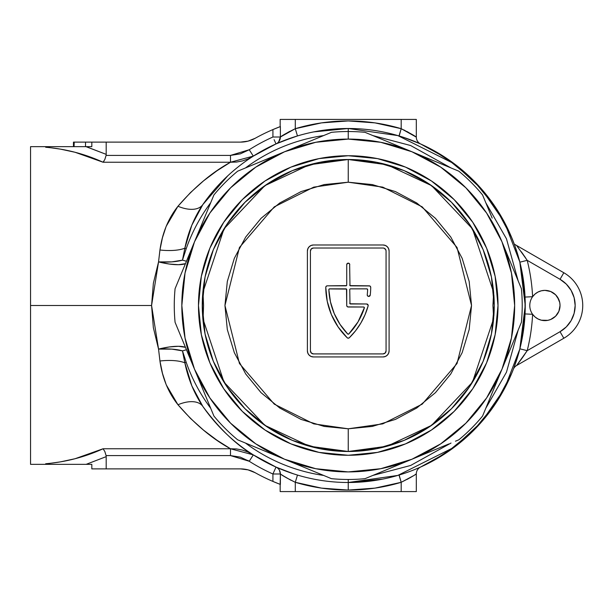 <?xml version="1.0" encoding="UTF-8"?>
<svg xmlns="http://www.w3.org/2000/svg" width="611" height="611" viewBox="0 0 611 611"><rect width="100%" height="100%" fill="white"/><g stroke="black" fill="none" stroke-linecap="round" stroke-linejoin="round"><path stroke-width="0.92" d="M544.913 320.63A15.13 15.13 0 0 1 532.601 296.709A15.13 15.13 0 0 1 544.913 290.37L541.346 290.798L537.986 292.05L535.015 294.059L532.601 296.709A184.568 184.568 0 0 0 527.194 260.339L560.035 279.296L566.305 284.107L571.109 290.37L574.134 297.672L575.165 305.5L574.134 313.328L571.109 320.63L566.305 326.893L560.035 331.704L527.194 350.661A184.568 184.568 0 0 0 532.601 314.291L535.015 316.941L537.986 318.95L541.346 320.202L547.861 320.34L550.702 319.477L555.605 316.2L558.889 311.289L560.035 305.5L559.745 302.552L557.492 297.099L555.605 294.8L550.702 291.523L544.913 290.37A15.13 15.13 0 0 1 560.035 305.5A15.13 15.13 0 0 1 544.913 320.63M399.143 475.022L401.19 482.308A184.568 184.568 0 0 1 348.239 490.068L348.239 482.499L397.807 475.419L454.447 447.099L481.598 421.88L504.419 388.795L519.801 349.072L525.246 305.5L519.801 261.928L504.419 222.205L481.598 189.12L454.447 163.901L397.807 135.581L348.239 128.501L348.239 131.525L348.239 128.501A176.999 176.999 0 0 0 202.829 204.586L191.793 225.276L184.858 248.173L186.225 248.654A171.706 171.706 0 0 1 210.696 202.722A171.706 171.706 0 0 0 186.225 248.654L184.858 248.173L182.468 260.141L186.225 248.654L182.468 260.141A30.26 8.287 3.8 0 1 158.547 261.898L159.945 249.998L162.434 237.778L166.154 226.368L177.969 206.243L190.479 192.595L203.562 180.841L217.004 170.759L230.454 162.251M372.832 135.566L410.615 145.525L451.017 167.949L410.615 145.525L372.832 135.566M485.791 202.722L506.466 238.802L518.181 280.907L506.466 238.802L485.791 202.722M518.181 330.093L506.466 372.198L485.791 408.278L506.466 372.198L518.181 330.093M451.017 443.051L410.615 465.475L372.832 475.434L410.615 465.475L451.017 443.051M348.239 479.475L348.239 482.499A176.999 176.999 0 0 1 202.829 406.414A176.999 176.999 0 0 0 348.239 482.499L348.239 479.475M245.469 167.949A171.706 171.706 0 0 1 323.654 135.566A171.706 171.706 0 0 0 245.469 167.949M45.68 463.963L60.497 461.863L75.077 458.724L103.06 448.772L230.5 448.772L217.012 440.248L203.585 430.175L190.495 418.42L177.969 404.757A30.26 16.619 145.2 0 1 202.829 406.414C194.145 393.438 188.157 378.912 184.858 362.827A30.26 10.494 -7.4 0 0 159.945 361.002A30.26 10.494 172.6 0 1 184.858 362.827L182.468 350.859L171.882 349.133L158.547 349.102L169.255 346.972L178.473 346.284L185.446 347.331A30.26 8.035 -15.3 0 0 158.547 349.102A30.26 8.287 176.2 0 1 182.468 350.859L186.225 362.346L184.858 362.827L186.225 362.346A171.706 171.706 0 0 0 210.696 408.278A171.706 171.706 0 0 1 186.225 362.346L182.468 350.859L186.462 349.767L182.468 350.859L184.858 362.827L191.839 385.839L202.829 406.414A30.26 16.619 -34.8 0 0 177.969 404.757L166.23 384.815L162.457 373.29L159.945 361.002L158.547 349.102L153.353 327.672L151.574 305.5L30.55 305.5L30.55 464.345L30.55 305.5L151.574 305.5L153.376 283.214L158.547 261.898L159.945 249.998C162.32 232.967 168.331 218.379 177.969 206.243C194.68 186.928 212.193 172.256 230.5 162.228L103.06 162.228L103.977 161.09L103.06 162.228C84.876 153.949 65.744 148.962 45.68 147.259L45.68 146.655L56.166 146.655L30.55 146.655L30.55 305.5L30.55 146.655M323.654 475.434A171.706 171.706 0 0 1 245.469 443.051A171.706 171.706 0 0 0 323.654 475.434M331.437 132.335L308.25 141.943L331.437 132.335A173.975 173.975 0 0 1 348.239 131.525L348.239 139.087L348.239 131.525A173.975 173.975 0 0 0 331.437 132.335L284.558 151.757A166.413 166.413 0 0 1 348.293 139.087M380.706 142.287L348.239 139.087A166.413 166.413 0 0 1 411.929 151.757L380.706 142.287A166.413 166.413 0 0 1 411.929 151.757L365.05 132.335A173.975 173.975 0 0 0 348.239 131.525A173.975 173.975 0 0 1 365.05 132.335L425.447 157.355M440.653 167.101A166.413 166.413 0 0 1 440.745 167.162L411.929 151.757A166.413 166.413 0 0 1 511.453 273.033L501.99 241.819A166.413 166.413 0 0 1 284.558 459.243A166.413 166.413 0 0 1 185.034 337.967L194.497 369.181A166.413 166.413 0 0 1 315.78 142.287L284.558 151.757L237.679 171.172A173.975 173.975 0 0 0 213.919 194.94A173.975 173.975 0 0 1 237.679 171.172L260.866 161.571L237.679 171.172M482.568 416.06L492.176 392.873L482.568 416.06A173.975 173.975 0 0 1 458.808 439.828A173.975 173.975 0 0 0 482.568 416.06L501.99 369.181L511.453 337.967A166.413 166.413 0 0 1 501.99 369.181L521.404 322.303A173.975 173.975 0 0 0 521.404 288.697A173.975 173.975 0 0 1 521.404 322.303L496.384 382.707M221.846 443.471L223.42 444.48M230.462 448.749L230.5 448.772C212.193 438.751 194.68 424.08 177.969 404.757C168.338 392.629 162.327 378.041 159.945 361.002L158.547 349.102L151.574 305.5L158.547 261.898L171.882 261.867L182.468 260.141L186.462 261.233L182.468 260.141L184.858 248.173A30.26 10.494 7.4 0 1 159.945 249.998A30.26 10.494 -172.6 0 0 184.858 248.173C188.157 232.096 194.145 217.562 202.829 204.586A176.999 176.999 0 0 1 525.246 305.5A176.999 176.999 0 0 1 348.239 482.499L348.239 490.068L321.485 488.113L295.296 482.308L295.296 491.58L416.32 491.58L416.32 473.853L416.32 491.58L401.19 491.58L401.19 482.308L401.19 491.58L295.296 491.58L295.296 482.308L286.437 477.771M420.345 143.852L403.291 137.276M417.046 142.416L417.481 142.607M240.436 142.119A30.26 30.26 0 0 0 255.154 138.292A30.26 30.26 0 0 1 240.436 142.119L248.035 141.141L240.436 142.119L91.818 142.119L91.818 146.655L86.151 146.655L106.192 154.362L106.192 142.119L240.436 142.119L248.035 141.141L240.436 142.119L248.035 141.141L255.154 138.292A191.373 191.373 0 0 1 272.918 129.578L280.38 126.569L280.38 137.009L295.296 128.692L321.485 122.887L348.239 120.932L375.001 122.887L401.19 128.692L399.174 135.986M518.617 257.514L514.653 245.194L510.422 234.601M522.795 253.809L527.194 260.339A184.568 184.568 0 0 1 532.601 296.709A15.13 15.13 0 0 0 532.601 314.291L525.04 313.932L525.04 297.068L532.601 296.709L525.04 297.068M513.561 368.739L517.983 355.663M403.283 473.724L407.377 472.334M415.136 469.37L419.07 467.713M420.353 467.148L419.413 467.56M411.088 470.966L414.373 469.683M413.288 475.824L401.19 482.308L375.001 488.113L348.239 490.068A184.568 184.568 0 0 1 295.296 482.308C287.384 478.398 282.412 475.625 280.38 473.991A7.561 7.439 114.1 0 0 276.004 467.087L253.175 454.805L276.004 467.087L293.631 473.861M248.135 451.476L253.298 454.882L248.013 452.056L242.346 450.047L236.488 448.932L230.5 448.772L230.5 455.592L240.245 457.112L249.242 461.267A184.568 184.568 0 0 0 272.918 473.991L272.918 481.422A191.373 191.373 0 0 1 255.154 472.708L248.035 469.859L240.436 468.881L106.192 468.881L106.192 456.638L86.151 464.345L91.818 464.345L91.818 468.881L106.192 468.881L106.192 456.638L86.151 464.345L106.192 456.638L106.093 455.592L106.169 456.112L106.093 455.592L230.5 455.592L249.242 461.267L230.5 455.592L106.093 455.592L104.832 451.498L106.093 455.592M202.844 204.555L202.829 204.586A30.26 16.619 34.8 0 1 177.969 206.243A30.26 16.619 -145.2 0 0 202.829 204.586L227.811 175.785M255.154 138.292A191.373 191.373 0 0 1 272.918 129.578A191.373 191.373 0 0 1 275.431 128.524A191.373 191.373 0 0 0 272.918 129.57L272.918 137.009A184.568 184.568 0 0 0 249.242 149.733L240.299 153.873L230.5 155.408L230.5 162.228L236.518 162.06L242.43 160.93L248.028 158.936L253.298 156.118L248.135 159.524M286.834 139.491L293.639 137.131L276.004 143.913L253.175 156.195L276.004 143.913A7.561 7.439 65.9 0 0 280.38 137.009C282.412 135.375 287.384 132.602 295.296 128.692L295.296 119.42L280.166 119.42L280.166 126.645A191.373 191.373 0 0 0 277.7 127.6L275.439 128.516L277.7 127.607A191.373 191.373 0 0 0 275.439 128.516A191.373 191.373 0 0 1 275.576 128.463M73.457 142.119L73.457 146.655L73.457 142.119L74.221 142.119L74.046 146.655L74.046 142.119L106.192 142.119L106.192 154.362L86.006 146.655L106.192 154.362L106.093 155.408L106.192 154.362L86.151 146.655L56.159 146.655L83.799 146.655M76.535 146.655L79.476 146.655M30.55 464.345L91.818 464.345L91.818 468.881L240.436 468.881A30.26 30.26 0 0 1 255.154 472.708A30.26 30.26 0 0 0 240.436 468.881L248.035 469.859L240.436 468.881L248.035 469.859L255.154 472.708A191.373 191.373 0 0 0 275.439 482.484L272.918 481.43L272.918 473.991A184.568 184.568 0 0 1 249.242 461.267L253.298 454.882L249.242 461.267M82.561 146.655L81.416 146.655M70.601 146.655L66.484 146.655M240.245 153.888L249.242 149.733L253.298 156.118L230.5 162.228L103.06 162.228L104.832 159.502L106.093 155.408L230.5 155.408L106.093 155.408L104.832 159.502L103.06 162.228L75.077 152.276L60.497 149.137L45.68 147.037M84.982 146.655L86.006 146.655M45.68 463.741C65.744 462.038 84.876 457.051 103.06 448.772L104.832 451.498L103.06 448.772L230.5 448.772L253.298 454.882C236.174 444.854 219.349 428.693 202.829 406.414M78.781 464.345L76.535 464.345M82.561 464.345L81.416 464.345M86.006 464.345L85.563 464.345M106.169 456.112L106.192 456.638L86.151 464.345M289.958 472.631L288.95 472.272M521.84 270.971L525.246 305.531M280.166 491.58L295.296 491.58L280.166 491.58L280.166 484.355L280.166 491.58M277.7 127.607L280.38 126.569L277.707 127.6M279.609 126.859A191.373 191.373 0 0 0 277.944 127.508M223.42 166.52L221.839 167.529M424.607 465.185L432.535 461.145L457.013 445.136L478.528 425.317L496.483 402.221L510.384 376.483M510.422 376.399L513.37 369.25M510.384 234.517L496.483 208.779L478.528 185.683L457.013 165.864L432.535 149.855L420.658 143.99M348.239 128.501L313.71 131.9L348.239 128.501M225.001 178.45L223.084 180.344L225.001 178.45M249.189 461.229L247.829 460.411M240.299 457.127L230.5 455.592L230.5 448.772M277.7 483.393L275.439 482.484A191.373 191.373 0 0 0 280.166 484.355L272.918 481.422M409.339 478.176L410.019 477.787M406.865 479.528L408.56 478.612M279.433 470.241L280.38 473.991L280.166 484.355M282.29 475.243L290.217 479.849M294.365 136.902L297.465 135.94L295.296 128.692A184.568 184.568 0 0 1 401.19 128.692L416.32 137.147L416.32 119.42L401.19 119.42L401.19 128.692L401.19 119.42L295.296 119.42L295.296 128.692L297.465 135.94L280.861 141.828M280.166 126.645L280.166 119.42L416.32 119.42L416.32 137.147A7.561 7.561 0 0 0 420.788 144.051L419.902 143.654M407.277 131.686L415.022 136.291L406.796 131.434M402.244 136.94L399.021 135.94L401.19 128.692L381.524 123.964M91.818 142.119L91.818 146.655L86.151 146.655M308.25 141.943L284.558 151.757L255.788 167.131L230.576 187.829L209.879 213.048L194.497 241.819L213.919 194.94L194.497 241.819L185.034 273.033A166.413 166.413 0 0 1 194.497 241.819L175.082 288.697A173.975 173.975 0 0 0 175.082 322.303A173.975 173.975 0 0 1 175.082 288.697L184.69 265.51L175.082 288.697M169.255 264.028L158.547 261.898A30.26 8.035 -164.7 0 0 185.446 263.669L178.473 264.716L169.255 264.028M242.43 450.07L247.05 451.644M275.951 467.224L272.918 473.991L280.38 473.991L286.399 477.749M290.324 479.902L291.019 480.261M280.884 469.179L281.35 469.37M409.439 478.123L411.593 476.863M415.045 474.701L416.32 473.853A7.561 7.561 0 0 1 420.788 466.949L420.78 466.949A7.561 7.561 0 0 0 416.32 473.853C415.259 474.915 410.218 477.733 401.19 482.308L399.021 475.06L402.496 473.983M419.551 467.499L419.039 467.728M410.607 471.15L408.079 472.082M402.397 474.014L399.021 475.06M407.621 472.242L410.974 471.012M414.357 469.691L416.809 468.683M418.489 467.965L420.788 466.949M295.296 482.308L297.465 475.06L295.296 482.308M277.081 467.568L279.754 468.713M286.834 471.509L290.072 472.67M291.859 473.281L297.465 475.06M280.846 141.828L276.004 143.913L275.775 143.386L275.951 143.776M401.19 128.692C410.233 133.274 415.274 136.093 416.32 137.147A7.561 7.561 0 0 0 420.78 144.051M419.49 143.47L417.023 142.409M413.807 141.088L412.761 140.675M410.164 139.682L408.064 138.918M415.999 136.933L415.045 136.299M405.017 130.517L404.062 130.036M414.541 141.385L416.809 142.317M416.969 142.386L417.573 142.646M418.375 142.982L418.802 143.173M419.177 143.333L420.376 143.868M289.835 131.357L287.896 132.404M285.635 133.694L284.092 134.626M282.106 135.871L281.098 136.528M279.433 140.759A7.561 7.439 65.9 0 1 278.708 141.844L280.38 137.009L279.219 141.126L277.814 142.76M277.806 142.768A7.561 7.439 65.9 0 1 277.096 143.302M275.103 469.111L274.102 471.348L275.103 469.111M275.775 467.614L275.485 468.255L275.775 467.614M277.814 468.24L278.7 469.156M277.707 483.4L280.38 484.431L280.38 473.991L272.918 473.991L274.102 471.348M275.485 142.745L275.103 141.889L275.485 142.745M274.102 139.652L276.004 143.913M230.5 162.228L230.5 155.408L249.242 149.733A184.568 184.568 0 0 1 272.918 137.009L272.918 129.578L275.431 128.516M253.298 156.118L249.242 149.733M272.918 137.009L280.38 137.009L272.918 137.009M280.38 126.569L280.38 137.009M514.653 244.881L514.653 244.362L514.653 245.194L514.653 244.362L563.823 272.743A37.821 37.821 0 0 1 563.823 338.257L516.601 365.515L563.823 338.257L560.035 331.704L527.194 350.661L522.795 357.191M537.986 318.95L541.346 320.202M555.605 316.2L558.889 311.289L560.035 305.5L559.745 302.552M558.889 299.711L555.605 294.8M550.702 291.523L544.913 290.37M541.346 290.798L537.986 292.05M560.035 279.296L563.823 272.743L516.601 245.485L527.194 260.339L560.035 279.296A30.26 30.26 0 0 1 560.035 331.704L563.823 338.257A37.821 37.821 0 0 0 563.823 272.743L560.043 279.296M514.653 244.362L516.601 245.485L514.653 244.362M527.194 260.339L519.862 262.188L527.194 260.339M525.04 313.932L532.601 314.291A184.568 184.568 0 0 1 527.194 350.661L519.862 348.812L527.194 350.661L516.601 365.515A7.561 7.561 0 0 0 513.332 369.334L513.492 368.922M513.339 369.319L513.332 369.334A7.561 7.561 0 0 1 516.601 365.515M519.755 349.232L519.411 350.554M517.517 357.229L517.097 358.581M516.15 361.513L515.967 362.056M514.088 367.348L513.393 369.181M77.169 142.119L85.517 142.119L85.517 146.655L85.517 142.119L87.824 142.119M74.229 142.119L75.787 142.119M348.239 482.499L382.776 479.1M420.704 466.987L446.534 452.705M446.58 452.667L473.403 430.656L495.384 403.886M495.414 403.833L511.774 373.237L513.355 369.265M521.84 340.029L525.246 305.637M514.653 245.194L511.774 237.763L495.445 207.213M495.414 207.167L473.403 180.344L446.626 158.364M446.465 158.249L420.704 144.013M222.595 180.833L218.31 185.301M205.777 200.461L205.433 200.927M512.621 239.848L508.039 229.377M498.263 211.574L490.709 200.461M478.176 185.301L469.798 176.839M469.798 434.161L478.176 425.699M490.709 410.539L498.263 399.426M508.039 381.623L512.621 371.152M453.499 163.198L445.472 157.6M254.359 155.446L253.114 156.233M253.114 454.767L254.359 455.554M445.472 453.4L453.499 447.802M348.239 455.271A149.771 149.771 0 0 1 198.476 305.5A149.771 149.771 0 0 1 348.239 155.729A149.771 149.771 0 0 1 498.011 305.5A149.771 149.771 0 0 1 348.239 455.271L319.026 452.392L290.928 443.869L265.037 430.029L242.338 411.402L223.718 388.711L209.871 362.812L201.355 334.721L198.476 305.5L201.355 276.279L209.871 248.188L223.718 222.289L242.338 199.598L265.037 180.971L290.928 167.131L319.026 158.608L348.239 155.729L377.461 158.608L405.559 167.131L431.45 180.971L454.149 199.598L472.769 222.289L486.616 248.188L495.131 276.279L498.011 305.5L495.131 334.721L486.616 362.812L472.769 388.711L454.149 411.402L431.45 430.029L405.559 443.869L377.461 452.392L348.239 455.271M331.437 478.665L308.25 469.057L331.437 478.665A173.975 173.975 0 0 0 365.05 478.665A173.975 173.975 0 0 1 331.437 478.665L271.04 453.645M237.679 439.828L260.866 449.429L237.679 439.828A173.975 173.975 0 0 1 213.919 416.06A173.975 173.975 0 0 0 237.679 439.828L284.558 459.243L315.78 468.713L348.239 471.913L380.706 468.713L411.929 459.243L448.825 443.96M260.866 449.429L284.558 459.243L255.788 443.869L230.576 423.171L209.879 397.952L194.497 369.181L175.082 322.303L213.919 416.06M365.05 478.665L398.403 464.841M501.99 241.819L521.404 288.697L501.99 241.819L486.608 213.048L465.91 187.829L440.699 167.131M486.7 204.914L492.161 218.089M435.612 161.571L458.808 171.172A173.975 173.975 0 0 1 482.568 194.94A173.975 173.975 0 0 0 458.808 171.172L411.929 151.757L458.808 171.172M428.83 158.761L432.221 160.166M260.874 161.571L298.084 146.159M301.467 144.754L304.851 143.348M365.072 132.35L368.387 133.725M375.024 136.474L388.199 141.928M184.69 265.51L200.103 228.293M201.5 224.917L202.905 221.526M194.497 369.174L188.898 355.663M187.501 352.28L186.095 348.889M267.656 452.239L264.265 450.834M395.019 466.246L391.636 467.652M494.986 386.083L493.581 389.474M458.792 439.828L455.47 441.211M388.237 469.057L411.929 459.243L440.699 443.869L465.91 423.171L486.608 397.952L501.99 369.181L492.176 392.873M511.453 337.967L514.653 305.5L511.453 273.033M348.239 139.087L315.78 142.287M185.034 273.033L181.834 305.5L185.034 337.967M492.176 218.127L482.568 194.94L492.176 218.127M501.99 241.826L507.588 255.337M508.986 258.72L510.391 262.111M517.273 332.285L511.812 345.459M411.929 459.243L435.612 449.429M284.558 459.243L308.25 469.057M194.497 369.181L204.311 392.873M493.558 291.523L494.23 305.508L493.558 319.477M202.928 319.477L202.256 305.515L202.928 291.531M347.667 306.898L363.621 307.012A0.756 0.756 0 0 1 364.339 308.005A68.081 68.081 0 0 1 348.789 333.988A0.756 0.756 0 0 1 347.697 333.988L348.789 333.988L358.031 321.867L364.37 307.654L363.621 307.012L348.239 307.012L347.17 306.569L346.727 305.5L346.506 289.079L329.306 288.919L328.848 289.645L330.452 301.834L334.217 313.542L340.029 324.372L347.697 333.988A68.081 68.081 0 0 1 328.848 289.645A0.756 0.756 0 0 1 329.604 288.858L345.971 288.858L329.604 288.858A0.756 0.756 0 0 0 329.306 288.919M493.482 320.256L493.642 318.598A145.991 145.991 0 0 1 348.239 451.491L348.239 428.792L313.718 423.866L274.263 404.138L239.451 363.522L224.947 305.5L239.451 247.478L274.263 206.862L313.718 187.134L348.239 182.208L382.769 187.134L422.224 206.862L457.036 247.478L471.539 305.5L457.036 363.522L422.224 404.138L382.769 423.866L348.239 428.792L348.239 451.491L387.107 446.221L431.618 425.34L472.479 382.165L493.642 318.598L492.932 305.5L493.642 292.402L472.479 228.835L431.618 185.66L387.107 164.779L348.239 159.509L348.239 182.208L348.239 159.509A145.991 145.991 0 0 1 493.642 292.402L493.482 290.76M493.635 292.302L494.23 305.508L493.635 318.698M493.841 316.192A145.991 145.991 0 0 0 493.841 294.808M348.239 159.509L376.727 162.32L404.108 170.622L429.35 184.117L451.476 202.272L469.63 224.397L483.118 249.632L491.427 277.02L494.23 305.5L491.427 333.98L483.118 361.368L469.63 386.603L451.476 408.728L429.35 426.883L404.108 440.378L376.727 448.68L348.239 451.491L319.759 448.68L292.379 440.378L267.137 426.883L245.011 408.728L226.857 386.603L213.369 361.368L205.059 333.98L202.256 305.5L205.059 277.02L213.369 249.632L226.857 224.397L245.011 202.272L267.137 184.117L292.379 170.622L319.759 162.32L348.239 159.509L309.38 164.779L264.869 185.66L224.008 228.835L202.844 292.402A145.991 145.991 0 0 1 348.239 159.509M202.371 299.718A145.991 145.991 0 0 0 202.371 311.297L202.646 294.808A145.991 145.991 0 0 0 202.371 299.711M202.959 291.218L203.555 305.5L203.043 320.63L202.844 318.598L224.008 382.165L264.869 425.34L309.38 446.221L348.239 451.491A145.991 145.991 0 0 1 202.844 318.598L202.867 316.2M202.646 294.808L202.852 292.302M202.852 318.698L202.371 311.305M348.239 428.792L372.298 426.425L395.424 419.413L416.74 408.018L435.429 392.682L450.758 374.001L462.153 352.684L469.172 329.55L471.539 305.5L469.172 281.45L462.153 258.316L450.758 236.999L435.429 218.318L416.74 202.982L395.424 191.587L372.298 184.575L348.239 182.208L324.189 184.575L301.063 191.587L279.746 202.982L261.057 218.318L245.729 236.999L234.334 258.316L227.315 281.45L224.947 305.5L227.315 329.55L234.334 352.684L245.729 374.001L261.057 392.682L279.746 408.018L301.063 419.413L324.189 426.425L348.239 428.792M311.129 245.446A6.049 6.049 0 0 0 307.394 251.037L307.86 248.723L309.166 246.76L311.129 245.446L313.451 244.988L383.036 244.988L385.35 245.446L387.321 246.76L388.627 248.723L389.092 251.037L389.092 350.882L388.627 353.204L387.321 355.167L385.35 356.473L383.036 356.939L313.451 356.939L311.129 356.473L309.166 355.167L307.86 353.204L307.394 350.882L307.394 251.037A6.049 6.049 0 0 1 313.451 244.988A6.049 6.049 0 0 0 311.136 245.446M313.451 244.988L383.036 244.988A6.049 6.049 0 0 1 389.092 251.037A6.049 6.049 0 0 0 383.044 244.988M389.092 251.037L389.092 350.882A6.049 6.049 0 0 1 383.036 356.939L313.451 356.939A6.049 6.049 0 0 1 307.394 350.882A6.049 6.049 0 0 0 313.451 356.939M383.044 356.939A6.049 6.049 0 0 0 385.35 356.48M388.627 353.204A6.049 6.049 0 0 0 389.092 350.882M307.394 350.882L307.394 251.037M385.182 248.898A3.024 3.024 0 0 0 383.036 248.013L313.451 248.013A3.024 3.024 0 0 0 311.305 248.898L310.426 251.037A3.024 3.024 0 0 1 313.451 248.013L383.036 248.013L313.451 248.013L311.312 248.898M385.831 249.884L384.197 248.242L383.036 248.013A3.024 3.024 0 0 1 386.06 251.037L385.831 249.884A3.024 3.024 0 0 0 385.831 249.876M386.06 251.037L386.06 350.882A3.024 3.024 0 0 1 383.036 353.914A3.024 3.024 0 0 0 385.182 353.021M311.312 353.021L313.451 353.914A3.024 3.024 0 0 1 310.426 350.882L311.312 353.021A3.024 3.024 0 0 0 313.451 353.914L383.036 353.914L313.451 353.914L383.036 353.914L385.174 353.021L386.06 350.882M310.426 350.882L310.426 251.037M348.239 307.012A1.512 1.512 0 0 1 346.727 305.5L346.727 289.614L346.727 305.5A1.512 1.512 0 0 0 347.17 306.569M369.785 285.948L350.515 285.833L369.204 285.833L370.274 286.276L370.717 287.353A71.105 71.105 0 0 1 370.243 295.082A71.105 71.105 0 0 0 370.717 287.353A71.105 71.105 0 0 1 370.243 295.082L368.746 296.427L367.616 295.915L367.242 294.739A68.081 68.081 0 0 0 367.639 289.645A68.081 68.081 0 0 1 367.242 294.739A1.512 1.512 0 0 0 368.739 296.427A1.512 1.512 0 0 1 367.242 294.739M349.637 264.074L349.981 285.612L369.204 285.833A1.512 1.512 0 0 1 370.717 287.353A1.512 1.512 0 0 0 369.204 285.833M325.884 286.773L325.77 287.353L326.213 286.276L327.282 285.833L345.971 285.833A0.756 0.756 0 0 0 346.727 285.077L346.727 264.655L346.727 285.077L346.727 264.655L347.667 263.257L349.316 263.585M331.429 314.711L338.166 327.022L331.429 314.711L327.244 301.315L325.77 287.353A71.105 71.105 0 0 0 347.185 337.768A71.105 71.105 0 0 1 325.77 287.353A1.512 1.512 0 0 1 327.282 285.833L346.506 285.612M368.158 305.217L366.676 303.988L350.515 303.988L366.676 303.988L367.875 304.584L368.135 305.905A71.105 71.105 0 0 1 349.301 337.768A71.105 71.105 0 0 0 368.135 305.905L365.042 314.734L360.826 323.082L355.549 330.811L349.301 337.768L348.239 338.204L347.185 337.768L338.166 327.022M366.883 288.858A0.756 0.756 0 0 1 367.639 289.645L366.883 288.858L350.515 288.858A0.756 0.756 0 0 0 349.759 289.614L349.981 303.766L366.676 303.988A1.512 1.512 0 0 1 368.135 305.905A1.512 1.512 0 0 0 366.676 303.988M328.901 289.347L329.062 289.095A0.756 0.756 0 0 0 328.848 289.645M346.506 289.079L346.727 289.614A0.756 0.756 0 0 0 345.971 288.858M349.759 289.614A0.756 0.756 0 0 1 350.515 288.858L349.981 289.079M368.746 296.427A1.512 1.512 0 0 0 370.243 295.082A1.512 1.512 0 0 1 368.746 296.427M346.727 264.655A1.512 1.512 0 0 1 348.239 263.142A1.512 1.512 0 0 0 347.17 263.585M348.239 263.142A1.512 1.512 0 0 1 349.759 264.655M347.185 337.768A1.512 1.512 0 0 0 349.301 337.768A1.512 1.512 0 0 1 347.185 337.768M327.282 285.833A1.512 1.512 0 0 0 325.77 287.353M350.515 303.988A0.756 0.756 0 0 1 349.759 303.232M350.515 285.833A0.756 0.756 0 0 1 349.759 285.077A0.756 0.756 0 0 0 350.515 285.833M346.727 285.077A0.756 0.756 0 0 1 345.971 285.833M203.142 297.947L203.555 305.5L203.135 313.115M203.043 290.37L202.867 294.838M493.619 294.8L493.444 290.37M493.344 313.053L492.932 305.5L493.352 297.885M493.444 320.63L493.619 316.162M518.479 363.087L524.299 355.029L518.479 363.087M517.234 364.706L521.343 359.222L517.234 364.706M521.351 251.785L525.758 258.14L521.351 251.785M524.307 255.978L525.758 258.14M525.33 257.491L524.33 256.017M524.307 355.022L521.351 359.215"/></g></svg>
